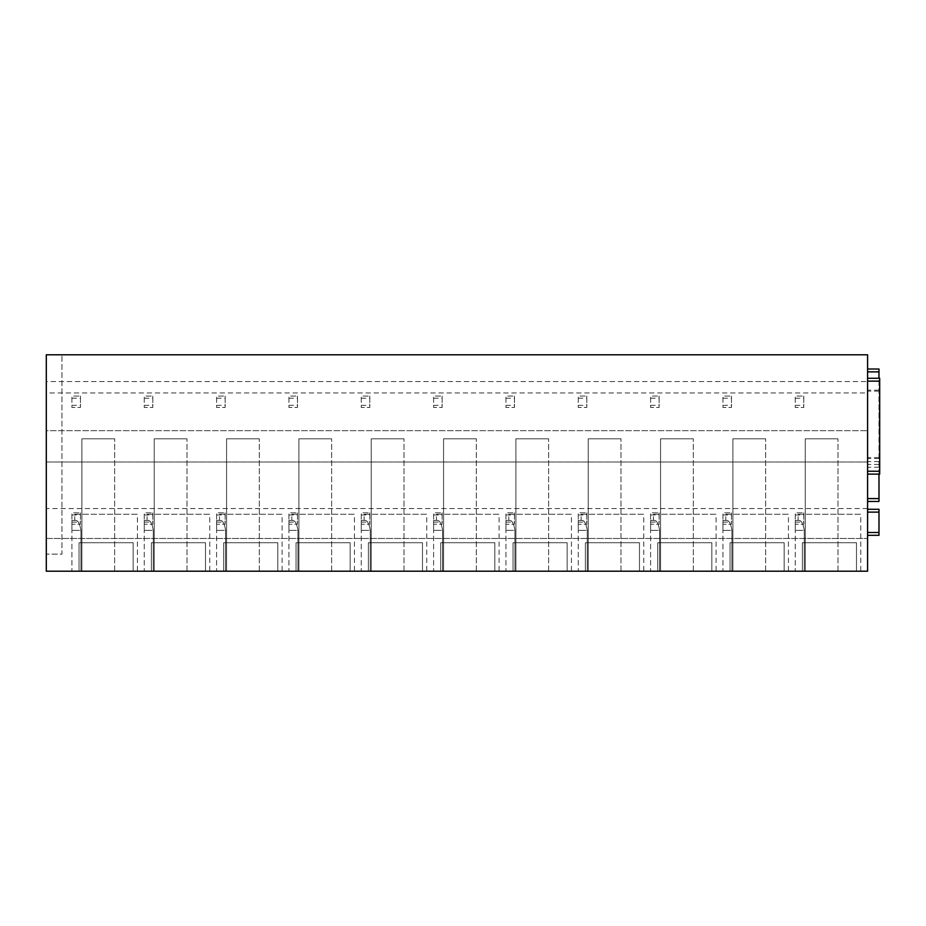 <?xml version="1.0" encoding="UTF-8"?>
<svg xmlns="http://www.w3.org/2000/svg" width="926" height="926" viewBox="0 0 926 926"><rect width="100%" height="100%" fill="white"/><g stroke="black" fill="none" stroke-linecap="round" stroke-linejoin="round"><path stroke-width="0.69" stroke-dasharray="4.63 3.47" d="M878.982 369.023L867.593 369.023L867.593 371.87L867.593 369.023L878.982 369.023L878.982 501.441L867.593 501.441L867.593 371.87L867.593 501.441M878.982 474.112L878.982 378.283M867.593 508.559L46.3 508.559L46.3 538.469L867.593 538.469L46.3 538.469L46.3 571.215L867.593 571.215L867.593 354.785L46.3 354.785L61.961 354.785L46.3 354.785L46.3 381.558L867.593 381.558L46.3 381.558L46.3 392.948L867.593 392.948M867.593 378.283L867.593 474.112L867.593 378.283M867.593 509.277L867.593 535.332L867.593 509.277L878.982 509.277L878.982 535.332L867.593 535.332L878.982 535.332M878.982 464.424L867.593 464.424M837.984 571.215L837.984 438.797L837.984 571.215L805.226 571.215L805.226 438.797L805.226 571.215M802.379 571.215L856.492 571.215L802.379 571.215L802.379 542.74L856.492 542.74L802.379 542.74L802.379 571.215M860.763 571.215L804.266 571.215L860.763 571.215L860.763 514.254L798.108 514.254L798.108 520.377L799.335 520.377L798.108 520.377M795.26 571.215L804.266 571.215L795.26 571.215L795.26 530.355L795.26 571.215M765.652 571.215L765.652 438.797L765.652 571.215L732.894 571.215L732.894 438.797L732.894 571.215M730.047 571.215L784.16 571.215L730.047 571.215L730.047 542.74L784.16 542.74L730.047 542.74L730.047 571.215M788.431 571.215L731.934 571.215L788.431 571.215L788.431 514.254L725.776 514.254L725.776 520.377L727.003 520.377L725.776 520.377M722.928 571.215L731.934 571.215L722.928 571.215L722.928 530.355L722.928 571.215M693.308 571.215L693.308 438.797L693.308 571.215L660.562 571.215L660.562 438.797L660.562 571.215M657.715 571.215L711.828 571.215L657.715 571.215L657.715 542.74L711.828 542.74L657.715 542.74L657.715 571.215M716.099 571.215L659.601 571.215L716.099 571.215L716.099 514.254L653.443 514.254L653.443 520.377L654.67 520.377L653.443 520.377M650.596 571.215L659.601 571.215L650.596 571.215L650.596 530.355L650.596 571.215M620.976 571.215L620.976 438.797L620.976 571.215L588.23 571.215L588.23 438.797L588.23 571.215M585.382 571.215L639.496 571.215L585.382 571.215L585.382 542.74L639.496 542.74L585.382 542.74L585.382 571.215M643.767 571.215L587.269 571.215L643.767 571.215L643.767 514.254L581.111 514.254L581.111 520.377L582.338 520.377L581.111 520.377M578.264 571.215L587.269 571.215L578.264 571.215L578.264 530.355L578.264 571.215M548.643 571.215L548.643 438.797L548.643 571.215L515.898 571.215L515.898 438.797L515.898 571.215M513.05 571.215L567.152 571.215L513.05 571.215L513.05 542.74L567.152 542.74L513.05 542.74L513.05 571.215M571.435 571.215L514.937 571.215L571.435 571.215L571.435 514.254L508.779 514.254L508.779 520.377L510.006 520.377L508.779 520.377M505.932 571.215L514.937 571.215L505.932 571.215L505.932 530.355L505.932 571.215M476.311 571.215L476.311 438.797L476.311 571.215L443.566 571.215L443.566 438.797L443.566 571.215M440.718 571.215L494.82 571.215L440.718 571.215L440.718 542.74L494.82 542.74L440.718 542.74L440.718 571.215M499.091 571.215L442.605 571.215L499.091 571.215L499.091 514.254L436.447 514.254L436.447 520.377L437.674 520.377L436.447 520.377M433.6 571.215L442.605 571.215L433.6 571.215L433.6 530.355L433.6 571.215M403.979 571.215L403.979 438.797L403.979 571.215L371.233 571.215L371.233 438.797L371.233 571.215M368.386 571.215L422.488 571.215L368.386 571.215L368.386 542.74L422.488 542.74L368.386 542.74L368.386 571.215M426.759 571.215L370.273 571.215L426.759 571.215L426.759 514.254L364.115 514.254L364.115 520.377L365.342 520.377L364.115 520.377M361.267 571.215L370.273 571.215L361.267 571.215L361.267 530.355L361.267 571.215M331.647 571.215L331.647 438.797L331.647 571.215L298.901 571.215L298.901 438.797L298.901 571.215M296.054 571.215L350.155 571.215L296.054 571.215L296.054 542.74L350.155 542.74L296.054 542.74L296.054 571.215M354.426 571.215L297.94 571.215L354.426 571.215L354.426 514.254L291.783 514.254L291.783 520.377L293.01 520.377L291.783 520.377M288.935 571.215L297.94 571.215L288.935 571.215L288.935 530.355L288.935 571.215M259.315 571.215L259.315 438.797L259.315 571.215L226.569 571.215L226.569 438.797L226.569 571.215M223.722 571.215L277.823 571.215L223.722 571.215L223.722 542.74L277.823 542.74L223.722 542.74L223.722 571.215M282.094 571.215L225.608 571.215L282.094 571.215L282.094 514.254L219.439 514.254L219.439 520.377L220.666 520.377L219.439 520.377M216.591 571.215L225.608 571.215L216.591 571.215L216.591 530.355L216.591 571.215M186.983 571.215L186.983 438.797L186.983 571.215L154.225 571.215L154.225 438.797L154.225 571.215M151.378 571.215L205.491 571.215L151.378 571.215L151.378 542.74L205.491 542.74L151.378 542.74L151.378 571.215M209.762 571.215L153.265 571.215L209.762 571.215L209.762 514.254L147.107 514.254L147.107 520.377L148.334 520.377L147.107 520.377M144.259 571.215L153.265 571.215L144.259 571.215L144.259 530.355L144.259 571.215M114.65 571.215L114.65 438.797L114.65 571.215L81.893 571.215L81.893 438.797L81.893 571.215M79.046 571.215L133.159 571.215L79.046 571.215L79.046 542.74L133.159 542.74L79.046 542.74L79.046 571.215M137.43 571.215L80.932 571.215L137.43 571.215L137.43 514.254L74.774 514.254L74.774 520.377L76.001 520.377L74.774 520.377M71.927 571.215L80.932 571.215L71.927 571.215L71.927 530.355L71.927 571.215M46.3 508.559L46.3 462.005L867.593 462.005L46.3 462.005L46.3 430.683L867.593 430.683L46.3 430.683L46.3 392.948M879.7 378.283L879.7 474.112L867.593 474.112L879.7 474.112M46.3 554.13L46.3 354.785L46.3 554.13L61.961 554.13L61.961 354.785L61.961 554.13L46.3 554.13M837.984 438.797L805.226 438.797L837.984 438.797M856.492 571.215L856.492 542.74L856.492 571.215M799.335 520.377C801.65 520.84 803.305 524.162 804.266 530.355L804.266 571.215L804.266 530.355L795.26 530.355L804.266 530.355C803.305 524.174 801.661 520.852 799.335 520.377L795.26 520.377L795.26 530.355L795.26 520.377L799.335 520.377L795.26 520.377M798.108 514.254L860.763 514.254M765.652 438.797L732.894 438.797L765.652 438.797M784.16 571.215L784.16 542.74L784.16 571.215M727.003 520.377C729.318 520.84 730.961 524.162 731.934 530.355L731.934 571.215L731.934 530.355L722.928 530.355L731.934 530.355C730.961 524.174 729.318 520.852 727.003 520.377L722.928 520.377L722.928 530.355L722.928 520.377L727.003 520.377L722.928 520.377M725.776 514.254L788.431 514.254M693.308 438.797L660.562 438.797L693.308 438.797M711.828 571.215L711.828 542.74L711.828 571.215M654.67 520.377C656.985 520.84 658.629 524.162 659.601 530.355L659.601 571.215L659.601 530.355L650.596 530.355L659.601 530.355C658.629 524.174 656.985 520.852 654.67 520.377L650.596 520.377L650.596 530.355L650.596 520.377L654.67 520.377L650.596 520.377M653.443 514.254L716.099 514.254M620.976 438.797L588.23 438.797L620.976 438.797M639.496 571.215L639.496 542.74L639.496 571.215M582.338 520.377C584.653 520.84 586.297 524.162 587.269 530.355L587.269 571.215L587.269 530.355L578.264 530.355L587.269 530.355C586.297 524.174 584.653 520.852 582.338 520.377L578.264 520.377L578.264 530.355L578.264 520.377L582.338 520.377L578.264 520.377M581.111 514.254L643.767 514.254M548.643 438.797L515.898 438.797L548.643 438.797M567.152 571.215L567.152 542.74L567.152 571.215M510.006 520.377C512.321 520.84 513.965 524.162 514.937 530.355L514.937 571.215L514.937 530.355L505.932 530.355L514.937 530.355C513.965 524.174 512.321 520.852 510.006 520.377L505.932 520.377L505.932 530.355L505.932 520.377L510.006 520.377L505.932 520.377M508.779 514.254L571.435 514.254M476.311 438.797L443.566 438.797L476.311 438.797M494.82 571.215L494.82 542.74L494.82 571.215M437.674 520.377C439.989 520.84 441.633 524.162 442.605 530.355L442.605 571.215L442.605 530.355L433.6 530.355L442.605 530.355C441.633 524.174 439.989 520.852 437.674 520.377L433.6 520.377L433.6 530.355L433.6 520.377L437.674 520.377L433.6 520.377M436.447 514.254L499.091 514.254M403.979 438.797L371.233 438.797L403.979 438.797M422.488 571.215L422.488 542.74L422.488 571.215M365.342 520.377C367.657 520.84 369.3 524.162 370.273 530.355L370.273 571.215L370.273 530.355L361.267 530.355L370.273 530.355C369.3 524.174 367.657 520.852 365.342 520.377L361.267 520.377L361.267 530.355L361.267 520.377L365.342 520.377L361.267 520.377M364.115 514.254L426.759 514.254M331.647 438.797L298.901 438.797L331.647 438.797M350.155 571.215L350.155 542.74L350.155 571.215M293.01 520.377C295.325 520.84 296.968 524.162 297.94 530.355L297.94 571.215L297.94 530.355L288.935 530.355L297.94 530.355C296.968 524.174 295.325 520.852 293.01 520.377L288.935 520.377L288.935 530.355L288.935 520.377L293.01 520.377L288.935 520.377M291.783 514.254L354.426 514.254M259.315 438.797L226.569 438.797L259.315 438.797M277.823 571.215L277.823 542.74L277.823 571.215M220.666 520.377C222.992 520.84 224.636 524.162 225.608 530.355L225.608 571.215L225.608 530.355L216.591 530.355L225.608 530.355C224.636 524.174 222.992 520.852 220.677 520.377L216.591 520.377L216.591 530.355L216.591 520.377L220.666 520.377L216.591 520.377M219.439 514.254L282.094 514.254M186.983 438.797L154.225 438.797L186.983 438.797M205.491 571.215L205.491 542.74L205.491 571.215M148.334 520.377C150.66 520.84 152.304 524.162 153.265 530.355L153.265 571.215L153.265 530.355L144.259 530.355L153.265 530.355C152.304 524.174 150.66 520.852 148.334 520.377L144.259 520.377L144.259 530.355L144.259 520.377L148.334 520.377L144.259 520.377M147.107 514.254L209.762 514.254M114.65 438.797L81.893 438.797L114.65 438.797M133.159 571.215L133.159 542.74L133.159 571.215M76.001 520.377C78.316 520.84 79.96 524.162 80.932 530.355L80.932 571.215L80.932 530.355L71.927 530.355L80.932 530.355C79.972 524.174 78.328 520.852 76.001 520.377L71.927 520.377L71.927 530.355L71.927 520.377L76.001 520.377L71.927 520.377M74.774 514.254L137.43 514.254M80.469 512.83L80.469 524.232L80.469 512.83L71.927 512.83L71.927 524.232L80.469 524.232L71.927 524.232L71.927 512.83L80.469 512.83M71.927 522.09L80.469 522.09M71.927 514.972L80.469 514.972M80.469 396.073L80.469 407.463L80.469 396.073L71.927 396.073L71.927 407.463L80.469 407.463L71.927 407.463L71.927 396.073L80.469 396.073M71.927 405.333L80.469 405.333M71.927 398.215L80.469 398.215M152.802 512.83L152.802 524.232L152.802 512.83L144.259 512.83L144.259 524.232L152.802 524.232L144.259 524.232L144.259 512.83L152.802 512.83M144.259 522.09L152.802 522.09M144.259 514.972L152.802 514.972M152.802 396.073L152.802 407.463L152.802 396.073L144.259 396.073L144.259 407.463L152.802 407.463L144.259 407.463L144.259 396.073L152.802 396.073M144.259 405.333L152.802 405.333M144.259 398.215L152.802 398.215M225.145 512.83L225.145 524.232L225.145 512.83L216.591 512.83L216.591 524.232L225.145 524.232L216.591 524.232L216.591 512.83L225.145 512.83M216.591 522.09L225.145 522.09M216.591 514.972L225.145 514.972M225.145 396.073L225.145 407.463L225.145 396.073L216.591 396.073L216.591 407.463L225.145 407.463L216.591 407.463L216.591 396.073L225.145 396.073M216.591 405.333L225.145 405.333M216.591 398.215L225.145 398.215M297.478 512.83L297.478 524.232L297.478 512.83L288.935 512.83L288.935 524.232L297.478 524.232L288.935 524.232L288.935 512.83L297.478 512.83M288.935 522.09L297.478 522.09M288.935 514.972L297.478 514.972M297.478 396.073L297.478 407.463L297.478 396.073L288.935 396.073L288.935 407.463L297.478 407.463L288.935 407.463L288.935 396.073L297.478 396.073M288.935 405.333L297.478 405.333M288.935 398.215L297.478 398.215M369.81 512.83L369.81 524.232L369.81 512.83L361.267 512.83L361.267 524.232L369.81 524.232L361.267 524.232L361.267 512.83L369.81 512.83M361.267 522.09L369.81 522.09M361.267 514.972L369.81 514.972M369.81 396.073L369.81 407.463L369.81 396.073L361.267 396.073L361.267 407.463L369.81 407.463L361.267 407.463L361.267 396.073L369.81 396.073M361.267 405.333L369.81 405.333M361.267 398.215L369.81 398.215M442.142 512.83L442.142 524.232L442.142 512.83L433.6 512.83L433.6 524.232L442.142 524.232L433.6 524.232L433.6 512.83L442.142 512.83M433.6 522.09L442.142 522.09M433.6 514.972L442.142 514.972M442.142 396.073L442.142 407.463L442.142 396.073L433.6 396.073L433.6 407.463L442.142 407.463L433.6 407.463L433.6 396.073L442.142 396.073M433.6 405.333L442.142 405.333M433.6 398.215L442.142 398.215M514.474 512.83L514.474 524.232L514.474 512.83L505.932 512.83L505.932 524.232L514.474 524.232L505.932 524.232L505.932 512.83L514.474 512.83M505.932 522.09L514.474 522.09M505.932 514.972L514.474 514.972M514.474 396.073L514.474 407.463L514.474 396.073L505.932 396.073L505.932 407.463L514.474 407.463L505.932 407.463L505.932 396.073L514.474 396.073M505.932 405.333L514.474 405.333M505.932 398.215L514.474 398.215M586.806 512.83L586.806 524.232L586.806 512.83L578.264 512.83L578.264 524.232L586.806 524.232L578.264 524.232L578.264 512.83L586.806 512.83M578.264 522.09L586.806 522.09M578.264 514.972L586.806 514.972M586.806 396.073L586.806 407.463L586.806 396.073L578.264 396.073L578.264 407.463L586.806 407.463L578.264 407.463L578.264 396.073L586.806 396.073M578.264 405.333L586.806 405.333M578.264 398.215L586.806 398.215M659.138 512.83L659.138 524.232L659.138 512.83L650.596 512.83L650.596 524.232L659.138 524.232L650.596 524.232L650.596 512.83L659.138 512.83M650.596 522.09L659.138 522.09M650.596 514.972L659.138 514.972M659.138 396.073L659.138 407.463L659.138 396.073L650.596 396.073L650.596 407.463L659.138 407.463L650.596 407.463L650.596 396.073L659.138 396.073M650.596 405.333L659.138 405.333M650.596 398.215L659.138 398.215M731.471 512.83L731.471 524.232L731.471 512.83L722.928 512.83L722.928 524.232L731.471 524.232L722.928 524.232L722.928 512.83L731.471 512.83M722.928 522.09L731.471 522.09M722.928 514.972L731.471 514.972M731.471 396.073L731.471 407.463L731.471 396.073L722.928 396.073L722.928 407.463L731.471 407.463L722.928 407.463L722.928 396.073L731.471 396.073M722.928 405.333L731.471 405.333M722.928 398.215L731.471 398.215M803.803 512.83L803.803 524.232L803.803 512.83L795.26 512.83L795.26 524.232L803.803 524.232L795.26 524.232L795.26 512.83L803.803 512.83M795.26 522.09L803.803 522.09M795.26 514.972L803.803 514.972M803.803 396.073L803.803 407.463L803.803 396.073L795.26 396.073L795.26 407.463L803.803 407.463L795.26 407.463L795.26 396.073L803.803 396.073M795.26 405.333L803.803 405.333M795.26 398.215L803.803 398.215M867.593 371.87L878.982 371.87M878.982 390.182L867.593 390.182M878.982 391.119L867.593 391.119M878.982 457.56L867.593 457.56M878.982 458.497L867.593 458.497M878.982 461.576L867.593 461.576M878.982 467.271L867.593 467.271M879.7 381.13L867.593 381.13M879.7 471.253L867.593 471.253M878.982 512.124L867.593 512.124M867.593 532.485L878.982 532.485"/><path stroke-width="1.39" d="M878.982 378.283L878.982 369.023L867.593 369.023M867.593 501.441L878.982 501.441L878.982 474.112M867.593 354.785L867.593 571.215L46.3 571.215L46.3 354.785L867.593 354.785M837.984 571.215L805.226 571.215M765.652 571.215L732.894 571.215M693.308 571.215L660.562 571.215M620.976 571.215L588.23 571.215M548.643 571.215L515.898 571.215M476.311 571.215L443.566 571.215M403.979 571.215L371.233 571.215M331.647 571.215L298.901 571.215M259.315 571.215L226.569 571.215M186.983 571.215L154.225 571.215M114.65 571.215L81.893 571.215M867.593 474.112L879.7 474.112L879.7 378.283L867.593 378.283M867.593 535.332L878.982 535.332L878.982 509.277L867.593 509.277L878.982 509.277M878.982 371.87L867.593 371.87M878.982 498.593L867.593 498.593M879.7 471.253L867.593 471.253M879.7 381.13L867.593 381.13M878.982 532.485L867.593 532.485M867.593 512.124L878.982 512.124"/></g></svg>
